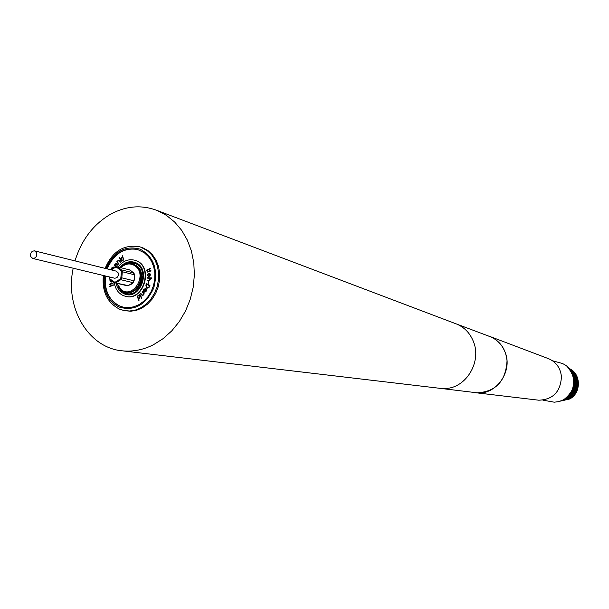 <?xml version="1.0" encoding="UTF-8"?>
<svg xmlns="http://www.w3.org/2000/svg" width="609" height="609" viewBox="0 0 609 609"><rect width="100%" height="100%" fill="white"/><g stroke="black" fill="none" stroke-linecap="round" stroke-linejoin="round"><path stroke-width="0.91" d="M564.003 400.364L568.806 398.659C579.479 389.874 580.301 380.412 571.272 370.272M562.008 400.844L569.065 398.88C580.4 393.254 580.841 374.604 569.803 368.985L569.217 368.673L569.803 368.985M561.087 400.943L569.636 399.002C581.58 393.117 581.161 373.172 569.034 368.468M127.365 293.614L123.977 291.772M125.02 264.352L129.999 262.761L135.168 263.53C149.943 268.706 141.364 297.74 126.337 293.431L124.54 292.853L119.174 288.247M123.558 265.113C127.433 262.35 131.399 261.741 135.464 263.263C151.649 269.064 140.184 300.64 124.617 293.203L120.925 290.721L118.23 286.9M119.859 267.458C124.419 262.213 129.572 260.576 135.32 262.54C152.189 268.584 140.237 301.501 124.015 293.744C119.821 291.818 117.156 288.27 116.03 283.116M118.062 267.008C122.622 261.116 128.057 258.817 134.376 260.127L135.997 260.667C153.605 266.811 143.419 301.409 125.523 296.317L123.338 295.609C118.321 293.272 115.284 288.963 114.233 282.683L114.119 281.959L115.558 281.975L120.049 279.089L120.887 277.613L121.343 271.781L120.734 270.297L116.7 267.366L117.301 266.818L129.983 270L133.729 272.939L121.534 269.886L120.734 270.297M134.559 260.18L136.37 260.766C153.97 266.902 143.793 301.493 125.896 296.4L125.705 296.355M123.505 307.248L119.943 306.099C109.057 300.435 104.23 290.402 105.471 275.999M106.834 268.797C113.464 253.618 123.673 247.17 137.459 249.446L144.432 252.849L148.429 256.617L151.588 261.375L153.75 266.909L154.823 272.969L154.747 279.265L153.537 285.514L151.23 291.429L147.949 296.735L143.838 301.189L139.096 304.584L133.934 306.776L128.598 307.659L123.322 307.21L119.57 306.015C108.676 300.351 103.85 290.318 105.091 275.907M124.411 310.636L130.783 311.245L136.675 310.255L142.361 307.827L147.591 304.074L152.113 299.156L155.729 293.302L158.256 286.778L159.588 279.881L159.657 272.939L158.469 266.262L156.071 260.172L152.585 254.927L148.177 250.779L143.039 247.901L140.009 246.911M74.998 260.896C81.492 239.862 93.375 224.287 110.655 214.178C126.215 205.819 141.775 204.616 157.335 210.547L166.478 215.388L174.692 222.064L181.726 230.392L187.359 240.152L191.424 251.068L193.791 262.814L194.378 275.047L193.167 287.402L190.183 299.514L185.517 311.024L179.32 321.575L171.768 330.877L163.105 338.642L153.582 344.656C143.572 349.741 133.371 351.812 122.988 350.891C88.396 348.462 64.531 307.614 73.209 268.211M548.153 358.541L548.899 358.823C556.314 362.18 560.501 368.133 561.437 376.682C560.584 391.762 553.025 399.603 538.775 400.204L537.975 400.105M487.718 335.749L490.336 336.64C500.248 341.139 505.813 349.185 507.038 360.802C505.805 381.303 495.657 391.983 476.588 392.835L473.855 392.417M489.271 336.335L490.245 336.701C497.264 339.662 502.235 344.877 505.166 352.36C513.082 371.482 495.916 395.53 476.535 392.736L475.5 392.615M542.901 400.159L554.274 402.191L558.895 401.605L563.279 399.862C578.535 392.386 576.259 366.458 560.12 362.865L552.538 360.772M126.261 285.552L126.337 285.568C132.899 285.202 135.556 281.297 134.307 273.86L130.06 270.015M116.7 267.366L115.261 267.359L115.398 266.811L117.309 266.818L121.534 269.886L122.295 271.743L121.343 271.781M32.726 258.444L114.561 278.191C117.529 278.031 118.74 276.258 118.176 272.878L116.281 271.142L34.576 250.862C31.455 251.037 30.168 252.948 30.724 256.579L32.726 258.444C35.84 258.254 37.119 256.343 36.555 252.72L34.576 250.862M132.579 263.796L137.017 265.981C147.576 273.806 138.281 295.951 125.987 292.328L125.621 292.236M109.468 286.291L113.221 284.776L113.312 285.21L109.559 286.717L109.468 286.291L113.228 284.822M142.772 292.693L142.361 291.498L144.272 293.903L143.648 293.789L143.214 295.198L142.255 295.548L140.428 293.629L140.709 293.317L142.384 295.121L143.039 294.847L143.26 293.393L142.072 291.81M150.499 268.714L146.731 270.518L146.602 270.091L150.37 268.287L150.499 268.714M149.441 270.274L149.875 270.731L150.933 270.343L149.776 271.934L149.639 271.271L147.104 272.2L147.02 271.781L149.555 270.845L149.768 270.206M138.342 299.217L137.124 296.225L137.474 296.004L138.685 299.004L138.342 299.217M118.215 263.004L118.565 264.215L116.821 261.718L117.423 261.87L117.925 260.5L118.839 260.195L120.559 262.22L120.27 262.509L118.717 260.622L118.07 260.858L117.781 262.289L118.215 263.004M122.896 256.823L123.581 260.028L122.546 257.013L122.896 256.823M149.829 273.38L150.4 274.59L149.989 275.968L148.406 276.615L147.325 275.139L148.748 273.098L149.829 273.38M145.856 285.126L146.388 283.748L149.959 285.385L149.608 286.283L148.931 287.631L146.7 288.186L145.856 285.126L146.457 283.779M110.861 269.741L111.957 267.625L113.677 267.024L114.462 267.412M143.983 289.572L143.526 291.315L143.686 289.382L145.833 288.879L146.404 289.846L146.13 291.338L144.95 292.145L143.96 291.818L145.574 289.245L143.983 289.572M107.207 268.889C113.784 253.808 123.924 247.338 137.642 249.5M112.482 281.404L111.401 282.066L110.374 281.716L110.054 279.63M116.433 263.476L114.949 264.177L114.606 265.631L115.375 266.818L114.538 265.615L114.873 264.161L116.395 263.469L117.004 263.819L115.307 266.262L116.875 266.034L117.408 264.336L116.662 266.742M148.231 283.383L148.322 281.617L148.231 283.383M148.489 278.191L147.424 278.13L147.469 277.696L151.496 277.91L151.451 278.351L149.806 278.26L150.263 279.577L148.634 280.757L147.142 280.68L147.188 280.239L149.251 280.3L149.928 279.47L149.274 278.298L148.489 278.191M122.683 255.841L122.12 256.153L122.683 255.841M120.955 260.157L121.214 261.664L119.387 257.729L119.722 257.493L120.757 259.731L121.884 257.409L121.115 259.761L123.284 260.188L120.955 260.157M110.579 284.814L110.191 284.334L109.148 284.639L110.13 283.908L110.031 283.246L110.435 283.817L112.939 283.078L113 283.505L110.495 284.243L110.579 284.814M138.601 300.199L138.959 299.666L139.019 300.344L138.761 299.704M140.139 295.73L139.788 294.223L141.859 298.075L141.539 298.334L140.359 296.141L139.332 298.547L139.994 296.134L137.763 295.829L140.215 295.746L139.469 294.482M141.075 272.421C143.077 278.587 141.76 283.954 137.139 288.506M134.026 280.818L134.49 274.781L134.026 280.818L120.887 277.613M115.444 266.803L117.271 266.811M109.536 276.981L109.194 277.704L109.917 279.356M109.498 277.537L109.963 279.561L114.127 282.591M128.324 285.621L132.983 282.645L128.324 285.621L114.21 282.675M134.49 274.781L122.295 271.743L121.823 277.849L120.772 279.698L120.049 279.089M132.983 282.645L120.772 279.698L116.075 282.713L115.558 281.975M133.729 272.939L129.534 269.901M114.264 282.698L125.842 285.438M148.923 276.189L150.027 274.651L148.763 273.548L147.683 275.078L148.489 276.174L150.027 274.651M149.449 285.644L146.563 284.319L145.977 286.101L146.868 287.745L148.703 287.235L149.525 285.659L146.563 284.319M115.093 266.011L116.502 263.979L115.147 264.397L115.17 266.026L116.502 263.979M114.043 267.686L112.155 268.029L111.439 269.368M110.358 279.851L111.059 281.602L112.185 281.191M145.81 289.488L144.47 291.62L145.84 291.11L145.81 289.488L146.076 290.211M150.103 274.674L149.243 273.57M148.527 276.182L148.999 276.204M148.444 276.623L147.393 275.161L148.817 273.121L149.357 273.129M147.233 287.867L148.703 287.235M148.779 287.25L149.525 285.659M147.134 288.331L145.924 285.141M115.801 266.529L116.951 266.049L117.423 264.39M114.05 267.656L113.624 267.496M110.975 269.665L112.033 267.648L113.716 267.031M111.477 281.64L112.239 281.229M110.99 282.043L109.963 280.505L110.115 279.676M144.729 291.703L145.84 291.11M145.916 291.132L146.152 290.227M144.584 292.122L144.036 291.833L145.65 289.26L145.178 289.031M143.579 291.285L143.762 289.397L145.338 288.62M130.912 263.438L134.764 263.377M123.635 259.997L122.546 257.013M147.995 283.33L148.634 281.693M120.3 262.479L118.999 260.781M117.423 261.87L117.925 260.5M118.001 260.523L118.869 260.21M118.603 264.184L116.821 261.718M138.395 299.186L137.124 296.225M147.218 280.68L147.264 280.254L149.327 280.323L149.997 279.493L149.274 278.298M147.5 278.138L147.545 277.712L151.496 277.925M147.165 272.177L149.555 270.845M149.631 270.868L149.517 270.297M149.844 271.911L149.639 271.271M149.875 270.731L150.941 270.388M122.356 256.351L122.295 255.681M146.784 270.487L150.385 268.333M123.277 260.195L121.115 259.761M120.757 259.731L121.404 257.752M121.473 257.767L121.853 257.5M121.267 261.634L119.387 257.729M112.947 283.116L110.435 283.817M109.217 284.624L110.206 283.931L110.031 283.246M110.343 284.883L110.191 284.334M142.415 295.129L143.115 294.863L143.26 293.393M143.328 293.409L142.849 292.708M142.293 295.555L140.428 293.629M144.021 294.185L143.648 293.789M109.628 286.694L109.544 286.306M138.289 295.487L140.215 295.746M139.431 298.463L139.994 296.134M141.585 298.296L140.359 296.141M559.838 401.339L563.66 399.755C575.619 390.331 577.104 379.597 568.106 367.547M565.936 398.324L566.347 398.103C575.52 391.404 577.446 383.046 572.133 373.035M571.387 371.65C577.994 381.965 576.388 390.856 566.553 398.316L564.642 399.207L566.537 398.316C576.35 390.871 577.971 381.995 571.402 371.68M564.337 399.397L566.964 398.248C576.921 390.536 578.337 381.569 571.204 371.345M563.333 399.961L567.154 398.453C577.621 390.095 578.763 380.739 570.572 370.379C578.778 380.724 577.652 390.087 567.169 398.453L563.317 399.968M563.256 399.999L567.58 398.385C578.086 389.867 579.068 380.511 570.526 370.318M562.427 400.395L567.771 398.591C578.71 389.494 579.441 379.818 569.971 369.579C579.464 379.818 578.733 389.486 567.786 398.591L562.419 400.402M563.378 400.227L568.189 398.522C578.847 389.768 579.699 380.32 570.74 370.165M561.81 400.669L568.38 398.728C579.684 389.006 580.072 379.11 569.544 369.054C580.088 379.11 579.707 389.006 568.395 398.728L561.803 400.669M140.557 247.056L147.081 250.474L151.496 254.631L154.983 259.876L157.381 265.981L158.576 272.657L158.5 279.615L157.168 286.512L154.633 293.043L151.017 298.905L146.487 303.83L141.258 307.591L135.563 310.011L129.679 311.009L123.855 310.521L119.63 309.182M104.185 275.687C102.845 290.699 107.839 301.158 119.189 307.073C134.216 311.382 145.711 305.071 153.681 288.148C158.492 269.886 153.986 256.891 140.169 249.172C124.959 245.077 113.548 251.547 105.928 268.569M455.562 323.645L456.704 324.079C464.652 327.459 470.277 333.428 473.589 341.984C481.628 361.921 466.288 387.598 445.971 388.481L439.744 388.298M117.05 283.352L120.818 289.298C132.252 299.856 147.835 275.603 135.563 266.247C130.653 262.776 125.758 263.263 120.879 267.716M120.704 289.808L116.783 283.292M120.605 267.648C124.061 264.07 127.928 262.753 132.214 263.689L136.287 265.79C146.845 273.624 137.543 295.784 125.248 292.153L120.841 289.93M110.876 269.802L115.261 266.97M115.261 267.359L111.31 269.909M109.316 277.59L109.369 276.935M110.1 279.013L114.119 281.959M566.751 397.692C574.911 391.305 576.845 383.404 572.551 373.972M568.486 396.063C574.287 390.476 575.908 383.86 573.343 376.217M570.382 393.741C573.693 389.395 574.881 384.53 573.952 379.148M567.702 367.158C577.218 379.201 575.886 390.064 563.721 399.748L559.298 401.498M139.461 246.752C123.817 244.179 112.368 251.388 105.121 268.371M103.378 275.489C101.855 291.46 107.222 302.673 119.478 309.128M440.954 388.443L122.988 350.891M538.775 400.204L476.588 392.835M476.535 392.736L440.87 388.435M456.704 324.079L157.335 210.547M132.952 263.88L132.214 263.689C127.882 262.745 123.985 264.055 120.513 267.625M116.684 283.269L120.742 289.869M120.78 289.907L125.987 292.328M115.329 266.856L110.8 269.779M109.255 276.912L109.201 277.658M110.008 279.592L114.172 282.645M109.201 277.712L109.924 279.485M490.245 336.701L456.628 324.049M548.899 358.823L490.336 336.64M119.547 309.159L124.967 310.765M566.697 397.738C574.942 391.336 576.883 383.388 572.529 373.911M570.252 393.932C573.724 389.478 574.949 384.477 573.922 378.927"/></g></svg>
